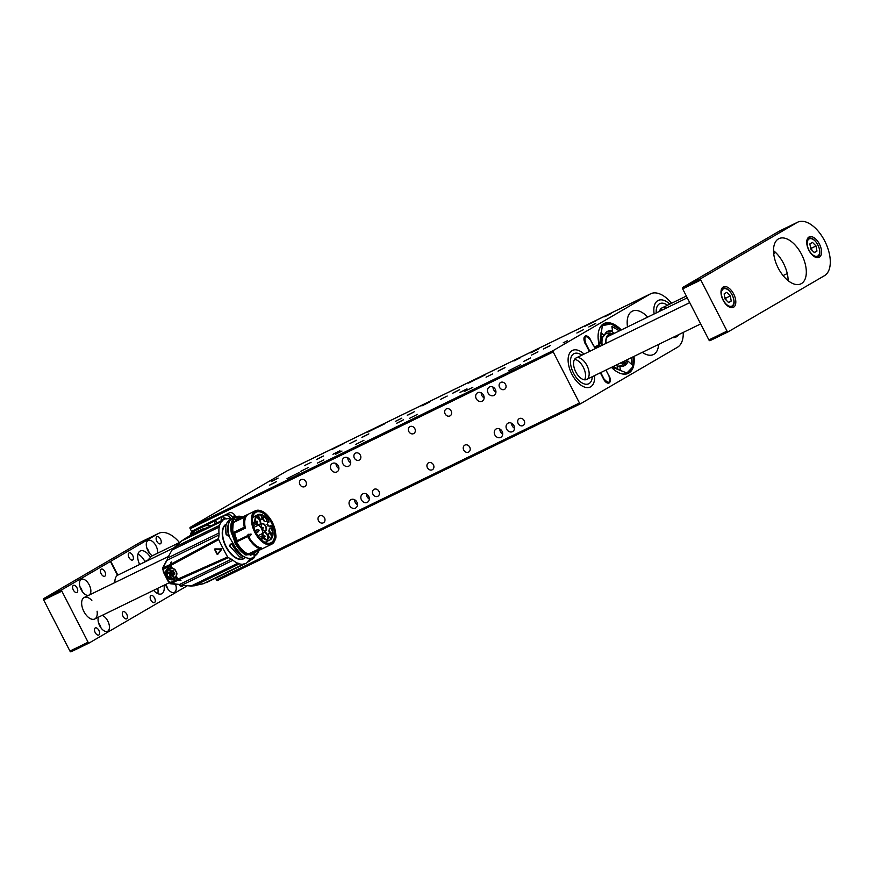 <?xml version="1.0" encoding="UTF-8"?>
<svg xmlns="http://www.w3.org/2000/svg" width="874" height="874" viewBox="0 0 874 874"><rect width="100%" height="100%" fill="white"/><g stroke="black" fill="none" stroke-linecap="round" stroke-linejoin="round"><path stroke-width="1.31" d="M508.471 370.794L520.5 364.775L508.471 370.794M287.011 478.635L299.05 472.605L287.011 478.635M331.869 449.52L343.897 443.5L331.869 449.52M584.182 326.658L596.21 320.638L584.182 326.658M317.317 463.133L323.828 459.866L317.317 463.133M335.474 454.294L341.974 451.028L335.474 454.294M563.271 342.772L567.313 340.74L563.271 342.772M395.31 421.41L401.822 418.143L395.31 421.41M349.939 443.511L356.439 440.245L349.939 443.511M377.765 427.277L384.276 424.021L377.765 427.277M304.556 465.602L311.068 462.335L304.556 465.602M440.693 399.309L447.204 396.042L440.693 399.309M468.53 383.085L475.041 379.819L468.53 383.085M513.912 360.984L520.423 357.728L513.912 360.984M486.075 377.207L492.586 373.952L486.075 377.207M531.458 355.117L537.958 351.851L531.458 355.117M576.84 333.016L583.34 329.749L576.84 333.016M604.666 316.792L611.177 313.526L604.666 316.792M407.732 415.041L414.243 411.774L407.732 415.041M362.349 437.142L368.861 433.875L362.349 437.142M316.967 459.232L323.478 455.977L316.967 459.232M271.596 481.334L278.096 478.067L271.596 481.334M453.114 392.939L459.615 389.684L453.114 392.939M498.486 370.849L504.997 367.583L498.486 370.849M543.868 348.748L550.38 345.481L543.868 348.748M589.251 326.647L595.762 323.391L589.251 326.647M396.938 423.082L403.438 419.815L396.938 423.082M333.398 454.01L339.91 450.755L333.398 454.01M269.869 484.95L276.381 481.683L269.869 484.95M460.467 392.142L466.978 388.875L460.467 392.142M367.79 432.138L376.268 427.889L367.79 432.138M355.434 444.571L363.923 440.31L355.434 444.571M476.701 379.108L485.179 374.859L476.701 379.108M464.345 391.53L472.834 387.28L464.345 391.53M308.511 467.415L300.623 471.37L308.511 467.415M429.779 401.953L421.891 405.907L429.779 401.953M417.422 414.385L409.535 418.34L417.422 414.385M538.69 348.923L530.802 352.877L538.69 348.923M671.582 303.245A29.924 16.082 64 0 0 650.66 293.784L287.622 470.562A29.924 16.082 64 0 0 287.054 470.868L190.182 527.339L553.231 350.55A1.202 0.645 64 0 0 553.22 351.938L579.462 403.012A1.202 0.645 64 0 0 580.544 403.766A1.202 0.645 64 0 0 580.565 403.744L677.437 347.284A29.924 16.082 64 0 0 683.25 332.415M650.66 293.784A29.924 16.082 64 0 0 650.092 294.09L553.231 350.55M523.996 361.202L530.507 357.936L523.996 361.202M611.461 367.375A27.706 14.891 64 0 0 628.297 373.34A27.706 14.891 64 0 0 633.978 356.406M621.327 329.946A27.706 14.891 64 0 0 604.032 323.522A27.706 14.891 64 0 0 598.799 343.285A2.393 1.289 64 0 1 598.395 344.968L595.565 346.607A2.393 1.289 64 0 1 595.522 346.639L595.467 346.661M433.417 464.815A3.955 3.332 -120.2 0 0 428.424 462.859A3.955 3.332 -120.2 0 0 427.539 467.951A3.955 3.332 -120.2 0 0 432.412 469.688A3.955 3.332 -120.2 0 0 433.417 464.815M414.822 428.642A3.955 3.332 -120.2 0 0 409.84 426.687A3.955 3.332 -120.2 0 0 408.956 431.778A3.955 3.332 -120.2 0 0 413.817 433.515A3.955 3.332 -120.2 0 0 414.822 428.642M502.124 431.363A4.785 4.031 -120.2 0 0 496.082 428.992A4.785 4.031 -120.2 0 0 495.001 435.165A4.785 4.031 -120.2 0 0 500.9 437.262A4.785 4.031 -120.2 0 0 502.124 431.363M483.53 395.19A4.785 4.031 -120.2 0 0 477.488 392.819A4.785 4.031 -120.2 0 0 476.406 398.981A4.785 4.031 -120.2 0 0 482.306 401.09A4.785 4.031 -120.2 0 0 483.53 395.19M513.923 425.616A4.785 4.031 -120.2 0 0 507.881 423.245A4.785 4.031 -120.2 0 0 506.8 429.418A4.785 4.031 -120.2 0 0 512.699 431.516A4.785 4.031 -120.2 0 0 513.923 425.616M495.329 389.443A4.785 4.031 -120.2 0 0 489.287 387.073A4.785 4.031 -120.2 0 0 488.205 393.234A4.785 4.031 -120.2 0 0 494.105 395.343A4.785 4.031 -120.2 0 0 495.329 389.443M524.171 420.623A3.955 3.332 -120.2 0 0 519.189 418.668A3.955 3.332 -120.2 0 0 518.304 423.759A3.955 3.332 -120.2 0 0 523.165 425.496A3.955 3.332 -120.2 0 0 524.171 420.623M505.587 384.451A3.955 3.332 -120.2 0 0 500.594 382.495A3.955 3.332 -120.2 0 0 499.709 387.586A3.955 3.332 -120.2 0 0 504.571 389.312A3.955 3.332 -120.2 0 0 505.587 384.451M451.126 410.966A3.955 3.332 -120.2 0 0 446.144 409.01A3.955 3.332 -120.2 0 0 445.259 414.101A3.955 3.332 -120.2 0 0 450.121 415.838A3.955 3.332 -120.2 0 0 451.126 410.966M469.72 447.138A3.955 3.332 -120.2 0 0 464.739 445.183A3.955 3.332 -120.2 0 0 463.843 450.274A3.955 3.332 -120.2 0 0 468.715 452.011A3.955 3.332 -120.2 0 0 469.72 447.138M356.898 502.069A4.785 4.031 -120.2 0 0 350.856 499.709A4.785 4.031 -120.2 0 0 349.786 505.871A4.785 4.031 -120.2 0 0 355.685 507.98A4.785 4.031 -120.2 0 0 356.898 502.069M338.314 465.897A4.785 4.031 -120.2 0 0 332.273 463.526A4.785 4.031 -120.2 0 0 331.191 469.699A4.785 4.031 -120.2 0 0 337.091 471.807A4.785 4.031 -120.2 0 0 338.314 465.897M368.697 496.323A4.785 4.031 -120.2 0 0 362.655 493.963A4.785 4.031 -120.2 0 0 361.585 500.125A4.785 4.031 -120.2 0 0 367.484 502.233A4.785 4.031 -120.2 0 0 368.697 496.323M350.113 460.15A4.785 4.031 -120.2 0 0 344.072 457.779A4.785 4.031 -120.2 0 0 342.99 463.952A4.785 4.031 -120.2 0 0 348.89 466.061A4.785 4.031 -120.2 0 0 350.113 460.15M324.505 517.856A3.955 3.332 -120.2 0 0 319.513 515.9A3.955 3.332 -120.2 0 0 318.628 520.991A3.955 3.332 -120.2 0 0 323.5 522.718A3.955 3.332 -120.2 0 0 324.505 517.856M378.955 491.33A3.955 3.332 -120.2 0 0 373.974 489.385A3.955 3.332 -120.2 0 0 373.089 494.466A3.955 3.332 -120.2 0 0 377.95 496.203A3.955 3.332 -120.2 0 0 378.955 491.33M360.361 455.157A3.955 3.332 -120.2 0 0 355.379 453.202A3.955 3.332 -120.2 0 0 354.494 458.293A3.955 3.332 -120.2 0 0 359.356 460.03A3.955 3.332 -120.2 0 0 360.361 455.157M305.911 481.672A3.955 3.332 -120.2 0 0 300.929 479.728A3.955 3.332 -120.2 0 0 300.044 484.808A3.955 3.332 -120.2 0 0 304.906 486.545A3.955 3.332 -120.2 0 0 305.911 481.672M553.22 351.938L190.171 528.726L191.745 531.774M215.572 578.14L216.424 579.79L579.462 403.012M593.217 345.208L590.409 339.92M600.766 372.586L604.054 378.999C608.839 384.134 610.5 383.173 609.014 376.104L606.337 370.74M606.185 369.942A2.393 1.289 64 0 0 606.48 370.663M593.359 345.132A2.393 1.289 64 0 0 595.522 346.639M609.211 375.984A5.987 3.212 -116 0 1 609.167 382.932A5.987 3.212 -116 0 1 609.047 382.987A5.987 3.212 -116 0 1 603.65 379.229L600.34 372.794M589.393 351.49L585.056 343.056A5.987 3.212 -116 0 1 585.11 336.119A5.987 3.212 -116 0 1 585.219 336.053A5.987 3.212 -116 0 1 590.627 339.811M190.171 528.726A1.202 0.645 -116 0 1 190.182 527.339M580.522 403.777L217.528 580.533A1.202 0.645 -116 0 1 217.506 580.544A1.202 0.645 -116 0 1 216.424 579.79M572.077 350.627A20.353 10.936 64 0 0 571.716 373.864A20.353 10.936 64 0 0 590.278 387.007A20.353 10.936 64 0 0 594.56 375.602A20.353 10.936 -116 0 1 590.671 386.8A20.353 10.936 -116 0 1 590.278 387.007A20.353 10.936 -116 0 1 571.541 373.504A20.353 10.936 -116 0 1 572.459 350.419A20.353 10.936 64 0 0 572.077 350.627M584.083 354.079A20.353 10.936 64 0 0 572.459 350.419A20.353 10.936 -116 0 1 584.083 354.079M657.805 300.645A20.353 10.936 64 0 0 654.167 313.952A20.353 10.936 -116 0 1 658.198 300.438A20.353 10.936 64 0 0 657.805 300.645M672.565 337.615A20.353 10.936 64 0 0 676.017 337.036A20.353 10.936 64 0 0 678.595 334.676A20.353 10.936 -116 0 1 676.4 336.829A20.353 10.936 -116 0 1 676.017 337.036A20.353 10.936 -116 0 1 672.565 337.615M669.812 304.108A20.353 10.936 64 0 0 658.198 300.438A20.353 10.936 -116 0 1 669.812 304.108M647.7 317.098A24.122 12.957 64 0 0 632.328 311.166A24.122 12.957 64 0 0 631.869 311.417A24.122 12.957 64 0 0 627.521 326.931M642.324 352.342A24.122 12.957 64 0 0 653.446 354.538A24.122 12.957 64 0 0 658.581 344.432M347.808 457.812A4.785 4.031 -120.2 0 0 350.714 462.783M366.403 493.985A4.785 4.031 -120.2 0 0 369.309 498.967M336.009 463.559A4.785 4.031 -120.2 0 0 338.915 468.53M354.604 499.731A4.785 4.031 -120.2 0 0 357.51 504.713M493.023 387.095A4.785 4.031 -120.2 0 0 495.929 392.076M511.618 423.267A4.785 4.031 -120.2 0 0 514.524 428.249M481.224 392.841A4.785 4.031 -120.2 0 0 484.13 397.823M499.819 429.014A4.785 4.031 -120.2 0 0 502.725 433.996M589.021 383.61A16.759 9.002 -116 0 1 588.705 383.773A16.759 9.002 -116 0 1 573.278 372.652A16.759 9.002 -116 0 1 574.032 353.642A16.759 9.002 -116 0 1 581.8 355.194A16.759 9.002 -116 0 0 574.032 353.642L574.032 353.642A16.759 9.002 -116 0 0 573.278 372.652A16.759 9.002 -116 0 0 588.705 383.773A16.759 9.002 -116 0 0 589.021 383.61A16.759 9.002 -116 0 0 592.277 376.716A16.759 9.002 -116 0 1 589.021 383.61M574.579 359.378A11.974 6.435 -116 0 1 583.526 367.67A11.974 6.435 -116 0 1 584.531 379.819A11.974 6.435 64 0 0 583.526 367.67A11.974 6.435 64 0 0 574.579 359.378M586.836 379.349A11.974 6.435 -116 0 1 586.607 379.469A11.974 6.435 -116 0 1 575.584 371.526A11.974 6.435 -116 0 1 576.13 357.947A11.974 6.435 -116 0 1 587.044 365.682A11.974 6.435 -116 0 1 586.836 379.349M656.232 312.947A16.759 9.002 -116 0 1 659.772 303.671A16.759 9.002 -116 0 1 667.528 305.212A16.759 9.002 -116 0 0 659.772 303.671L659.772 303.671A16.759 9.002 -116 0 0 656.232 312.947M660.318 309.407A11.974 6.435 -116 0 1 662.306 309.986A11.974 6.435 64 0 0 660.318 309.407M659.542 311.33A11.974 6.435 -116 0 1 661.858 307.976A11.974 6.435 -116 0 1 665.944 308.216M598.537 344.859L599.564 344.575L602.35 325.707L611.035 323.872L620.846 330.175M598.821 344.269A27.345 14.694 -116 0 0 598.909 344.673L597.401 345.547M631.968 357.39L631.345 364.174L628.035 361.137A19.152 10.291 -116 0 1 624.702 365.572A19.152 10.291 -116 0 1 619.819 365.933L620.442 370.532L613.472 366.392M603.104 344.815L600.908 343.788L600.984 332.688L604.295 335.725A19.152 10.291 -116 0 1 607.933 331.137A19.152 10.291 -116 0 1 612.51 330.929L611.887 326.33L619.349 330.907M594.407 347.459L599.455 345.11L594.877 347.776L590.42 339.931C585.624 334.786 583.974 335.747 585.46 342.816L589.819 351.282M617.328 369.167L617.361 367.124L619.819 365.933M623.468 366.042A19.228 10.335 64 0 0 625.751 362.24L628.035 361.137M609.812 331.781L612.51 330.929M600.405 336.031L601.836 336.927L604.295 335.725M594.877 347.776L590.485 339.888C588.814 336.96 587.011 335.769 585.067 336.315A5.801 3.114 64 0 0 584.345 336.949M252.619 518.031A16.999 9.133 -116 0 1 255.798 512.372A16.999 9.133 -116 0 1 256.115 512.197A16.999 9.133 -116 0 1 271.617 523.176A16.999 9.133 -116 0 1 271.322 542.59A16.999 9.133 -116 0 1 271.006 542.765A16.999 9.133 -116 0 1 264.254 541.924M255.94 511.771A17.48 9.385 -116 0 1 274.37 528.431A17.48 9.385 -116 0 1 264.44 542.033A17.48 9.385 -116 0 1 252.652 517.812A17.48 9.385 -116 0 1 255.94 511.771M253.329 525.635L256.071 524.302L258.245 525.23A5.626 3.026 -116 0 1 262.506 533.522L262.069 535.97L259.239 537.346M263.828 519.888A2.753 1.475 -116 0 1 263.5 517.069A2.753 1.475 -116 0 1 266.439 518.49A2.753 1.475 -116 0 1 265.74 521.68A2.753 1.475 -116 0 1 263.828 519.888M268.952 536.538A2.753 1.475 -116 0 1 268.624 533.73A2.753 1.475 -116 0 1 271.563 535.15A2.753 1.475 -116 0 1 270.864 538.329A2.753 1.475 -116 0 1 268.952 536.538M269.738 531.392A2.753 1.475 -116 0 1 269.411 528.584A2.753 1.475 -116 0 1 272.349 529.994A2.753 1.475 -116 0 1 271.65 533.184A2.753 1.475 -116 0 1 269.738 531.392M259.327 517.823A2.753 1.475 -116 0 1 258.999 515.005A2.753 1.475 -116 0 1 261.938 516.425A2.753 1.475 -116 0 1 261.239 519.615A2.753 1.475 -116 0 1 259.327 517.823M256.224 522.27A4.075 2.185 -116 0 1 255.743 518.118A4.075 2.185 -116 0 1 260.081 520.205A4.075 2.185 -116 0 1 259.054 524.924A4.075 2.185 -116 0 1 256.224 522.27M262.058 523.69A4.075 2.185 -116 0 1 266.155 526.978A4.075 2.185 -116 0 1 264.855 531.064A4.075 2.185 -116 0 1 261.96 528.267A4.075 2.185 -116 0 1 261.545 524.258A4.075 2.185 -116 0 1 262.058 523.69M263.762 536.92A4.075 2.185 -116 0 1 263.271 532.769A4.075 2.185 -116 0 1 267.619 534.866A4.075 2.185 -116 0 1 266.581 539.575A4.075 2.185 -116 0 1 263.762 536.92M262.069 535.97A12.323 6.621 64 0 0 263.435 537.128L263.358 538.46A14.006 7.527 64 0 0 270.055 539.892A14.006 7.527 64 0 0 271.858 526.825L271.574 527A13.405 7.2 64 0 0 271.049 525.613A2.753 1.475 -116 0 1 269.902 526.727A2.753 1.475 -116 0 1 267.936 524.837A2.753 1.475 -116 0 1 267.663 522.128A2.753 1.475 -116 0 1 269.105 521.822A13.405 7.2 64 0 0 268.285 520.609L268.58 520.445A14.006 7.527 64 0 0 257.983 514.622L258.584 515.802A12.684 6.817 64 0 0 258.365 515.9A12.684 6.817 64 0 0 257.12 516.884L256.508 515.693A14.006 7.527 64 0 0 254.804 521.8L255.896 522.455A12.323 6.621 64 0 0 256.071 524.302M255.896 522.455L252.936 523.897M260.343 538.624L263.435 537.128M237.892 519.298A18.605 9.996 64 0 0 237.63 519.418A18.605 9.996 64 0 0 236.69 520.008L247.768 514.611A18.605 9.996 64 0 0 245.354 528.104L233.948 533.599A18.747 10.073 64 0 0 236.625 540.973L247.998 535.412A18.605 9.996 64 0 0 261.566 547.987L259.469 548.719A20.113 10.805 -116 0 1 247.659 536.527L247.998 535.412M248.183 534.265L251.319 534.527L249.134 536.592A18.485 9.931 -116 0 1 248.107 534.571L251.319 534.517L249.014 536.658A18.605 9.996 -116 0 1 247.976 534.637L251.057 534.047L249.494 536.658M265.543 521.625A2.513 1.355 64 0 0 265.893 521.549A2.513 1.355 64 0 0 266.362 519.746A2.513 1.355 64 0 0 265.062 517.43A2.513 1.355 64 0 0 263.697 517.026A2.513 1.355 64 0 0 263.424 517.255M270.667 538.286A2.513 1.355 64 0 0 271.016 538.209A2.513 1.355 64 0 0 271.355 537.881A2.513 1.355 64 0 0 270.929 534.986A2.513 1.355 64 0 0 268.821 533.686A2.513 1.355 64 0 0 268.537 533.916M271.464 533.129A2.513 1.355 64 0 0 271.814 533.053A2.513 1.355 64 0 0 272.327 531.556A2.513 1.355 64 0 0 271.257 529.207A2.513 1.355 64 0 0 269.607 528.541A2.513 1.355 64 0 0 269.334 528.759M261.053 519.56A2.513 1.355 64 0 0 261.392 519.484A2.513 1.355 64 0 0 261.643 516.927A2.513 1.355 64 0 0 259.534 514.884A2.513 1.355 64 0 0 259.196 514.961A2.513 1.355 64 0 0 259.152 514.994A2.513 1.355 64 0 0 258.923 515.19M258.857 524.881A3.835 2.054 64 0 0 259.48 524.761A3.835 2.054 64 0 0 259.589 520.281A3.835 2.054 64 0 0 256.126 517.878A3.835 2.054 64 0 0 255.656 518.293M264.669 531.021A3.835 2.054 64 0 0 265.281 530.9A3.835 2.054 64 0 0 265.39 526.421A3.835 2.054 64 0 0 261.927 524.018A3.835 2.054 64 0 0 261.861 524.05A3.835 2.054 64 0 0 261.457 524.433M266.395 539.531A3.835 2.054 64 0 0 267.007 539.422A3.835 2.054 64 0 0 267.51 535.86A3.835 2.054 64 0 0 264.625 532.485A3.835 2.054 64 0 0 263.664 532.528A3.835 2.054 64 0 0 263.183 532.954M252.772 517.168L257.983 514.622M263.358 538.46L261.206 539.509M269.105 521.822L268.831 522.204A2.513 1.355 64 0 0 267.848 522.084A2.513 1.355 64 0 0 267.575 522.313M269.705 526.683A2.513 1.355 64 0 0 270.055 526.607A2.513 1.355 64 0 0 270.579 525.602L271.049 525.613M252.75 522.794L254.804 521.8M256.508 515.693L252.695 517.539M247.768 514.611L244.502 517.124L233.434 522.51L236.69 520.008M233.434 522.51L233.369 522.608A20.113 10.805 64 0 0 233.205 532.605L232.517 532.648L233.467 519.888L242.644 516.982M275.583 537.368A18.605 9.996 -116 0 1 272.054 544.021A18.605 9.996 -116 0 1 271.705 544.207L254.29 552.685A18.605 9.996 64 0 1 250.871 553.187L248.249 554.389A19.152 10.291 64 0 0 252.75 554.05A19.152 10.291 64 0 0 253.034 553.898L254.017 552.969A2.393 2.021 60.7 0 1 254.214 552.772A18.649 10.018 64 0 0 254.585 552.543M247.998 535.675L237.302 540.624A18.605 9.996 64 0 1 234.658 533.315L245.354 528.104M245.157 527.852L244.283 527.208A20.113 10.805 -116 0 1 244.436 517.211L244.502 517.124M267.477 522.86L268.831 522.204M270.579 525.602L269.094 526.334M242.699 516.949A21.544 11.581 64 0 0 236.155 516.862A21.544 11.581 64 0 0 232.178 532.692L233.292 532.845M258.933 550.423L255.416 555.132L254.214 552.772M254.017 552.969A18.747 10.073 64 0 1 250.04 553.592L249.09 554.018A19.009 10.215 64 0 0 253.591 553.471L253.034 553.898M249.341 558.355L248.15 558.246M255.339 555.438L254.323 555.667L253.274 554.05L251.537 554.892M235.609 542.098L237.313 540.886M247.637 535.981L236.581 541.924A20.113 10.805 64 0 0 248.15 554.007L259.6 548.73M234.472 533.064L233.249 533.817A19.009 10.215 64 0 0 235.958 541.334L236.69 541.203M232.429 533.533A19.392 10.422 64 0 0 232.44 533.61L231.654 533.304L232.178 532.692L231.457 533.053A21.544 11.581 64 0 1 235.434 517.211A21.544 11.581 64 0 1 235.794 517.047M230.135 545.015L231.971 543.289M229.13 535.762L227.502 535.358M241.617 557.328L243.027 556.596A21.544 11.581 -116 0 1 231.883 544.163L229.392 545.649L239.618 556.902L241.595 557.339L244.217 556.323L241.617 557.328L239.563 556.793L241.126 557.306M247.233 554.826L248.347 554.203M233.828 533.315L231.981 534.364M233.118 533.533L232.539 534.101A19.152 10.291 -116 0 0 235.281 541.683L234.767 541.935M230.201 544.983L230.343 544.087M232.156 543.661L229.392 545.649L239.738 556.891M232.287 543.912L242.043 555.613M231.872 533.894L232.571 533.817M249.877 558.355A24.538 13.186 -116 0 1 248.784 560.605A3.835 2.054 64 0 0 248.664 560.649A3.835 2.054 64 0 0 247.91 561.753A24.538 13.186 -116 0 1 245.627 563.511A24.538 13.186 -116 0 1 244.818 563.839A3.835 2.054 64 0 0 243.846 563.894A3.835 2.054 64 0 0 243.496 564.167A24.538 13.186 -116 0 1 239.389 563.828A3.835 2.054 64 0 0 237.815 563.26A24.538 13.186 -116 0 1 232.976 560.278A3.835 2.054 64 0 0 231.402 559.207A23.937 12.859 64 0 0 228.333 557.678L227.622 556.978A167.928 90.23 -116 0 1 218.686 539.586L218.511 538.581A23.937 12.859 64 0 0 218.959 534.997A3.835 2.054 64 0 0 218.97 533.009A24.538 13.186 -116 0 1 219.21 527.055A3.835 2.054 64 0 0 219.614 525.34A24.538 13.186 -116 0 1 221.559 521.483A3.835 2.054 64 0 0 221.821 521.385A3.835 2.054 64 0 0 222.52 520.467A24.538 13.186 -116 0 1 224.137 519.385A24.538 13.186 -116 0 1 225.82 518.817L225.874 518.817A3.835 2.054 64 0 0 226.978 518.817A3.835 2.054 64 0 0 227.229 518.653A24.538 13.186 -116 0 1 230.823 519.211M225.754 526.989L226.18 534.527M228.07 535.937L226.235 534.484C224.946 527.787 225.798 523.155 228.802 520.576L229.392 520.183A21.544 11.581 -116 0 1 229.807 519.954L229.327 520.478M228.595 536.013L226.202 534.637M227.218 535.467L228.912 534.899M229.523 545.31L232.08 543.508M224.137 519.385L184.064 539.192L222.52 520.467M221.559 521.483L181.257 541.104L189.887 536.068M174.494 547.31L181.224 541.126L174.494 547.31L219.614 525.34M172.364 549.866L219.21 527.055M171.654 550.598L167.666 557.983L218.97 533.009M167.666 557.983L167.021 560.289L218.959 534.997M167.021 560.289L162.925 567.838L163.023 568.559L164.651 567.761M162.597 569.083L162.925 567.838L162.597 569.083L162.925 567.838L170.135 564.571A23.937 12.859 64 0 0 170.998 562.201L171.544 561.938A23.937 12.859 -116 0 1 170.692 564.276L218.511 538.581M170.692 564.276L170.812 565.434L218.686 539.586M221.668 549.396L217.659 554.455L214.786 549.069L221.417 549.309L217.145 554.334A168.551 90.557 -116 0 1 214.578 549.418L221.362 548.806L221.668 549.396L217.451 554.455M170.812 565.434A172.112 92.48 64 0 0 172.156 568.176C175.805 569.815 177.214 572.557 176.384 576.392A172.112 92.48 64 0 0 177.826 579.069L227.622 556.978M177.826 579.069L178.678 579.812L228.333 557.678M231.402 559.207L179.454 584.498L169.84 583.187L171.075 583.69L169.982 583.013L171.075 583.69L178.099 580.074A23.937 12.859 -116 0 1 180.437 580.565L180.984 580.303A23.937 12.859 64 0 0 178.678 579.812M232.976 560.278L181.683 585.252L179.454 584.498M181.683 585.252L191.035 586.039L237.815 563.26M239.389 563.828L194.268 585.799L191.035 586.039M194.181 585.613L203.194 583.788L243.496 564.167M244.818 563.839L205.204 582.805M202.997 583.603L194.225 585.842M207.007 582.292L245.627 563.511M228.147 527.077L228.704 534.506L227.022 535.205M166.781 560.376L165.557 562.397M176.767 576.097L174.145 578.992L166.912 576.119L168.332 568.537L171.817 567.794L170.364 564.965A23.937 12.859 64 0 0 171.14 562.485M170.135 564.571L170.255 565.729A172.167 92.502 64 0 0 171.348 567.958L171.391 567.991M176.067 577.102L176.078 577.157A172.167 92.502 64 0 0 177.247 579.331L174.975 580.38L174.155 579.276C168.037 582.718 162.04 570.558 168.616 568.122L168.048 566.898A1.202 0.645 -116 0 1 167.917 565.729L168.114 566.865L170.255 565.729M165.536 566.887L163.831 568.952L168.114 566.865L168.682 568.1L171.348 567.958M163.831 568.952L163.241 571.793L168.048 581.155L170.758 582.423L173.445 582.27M214.818 548.927L221.33 548.948L217.506 554.411M171.817 567.794L172.604 567.991M177.247 579.331L178.099 580.074M180.295 580.292A23.937 12.859 64 0 0 178.788 579.823M178.471 579.757A23.937 12.859 64 0 0 177.914 579.648L176.461 576.818M174.308 579.2L175.827 581.112A1.202 0.645 -116 0 1 174.975 580.38L170.758 582.423M179.214 584.575L180.066 584.782L179.214 584.575M163.241 570.46L169.163 581.975M214.578 549.418L221.297 549.069M174.374 579.156L176.078 577.157M169.414 582.073L169.84 583.187M172.309 549.91L181.628 540.919M214.6 549.407L217.178 554.324L214.742 549.189M206.035 528.202L203.555 529.415M194.968 533.588L203.423 528.661L205.521 528.267M203.423 528.661L198.081 530.999M181.279 541.061L183.114 539.99M170.506 576.348L168.649 572.732L169.862 572.142L170.517 570.34L171.73 571.214L172.943 570.624L174.8 573.442L173.587 574.83L173.587 576.305L170.168 575.846L170.168 574.371L168.835 572.896L170.059 572.295L170.474 570.46L171.686 571.356L173.467 571.017L173.445 572.514L174.8 573.967L173.555 574.568L173.358 576.403L171.927 575.507L170.496 576.075L172.254 573.901L169.851 575.879M169.414 572.612L171.588 572.623L169.523 572.492M208.755 526.88L193.831 533.446M211.082 525.744A26.744 22.538 -120.2 0 0 205.27 525.809L193.165 531.479L200.933 526.946A2.393 2.021 59.8 0 1 201.042 526.891L193.198 531.458L191.362 534.888M214.425 524.116L215.365 520.489L216.905 522.914M218.194 576.862A26.744 22.538 -120.2 0 0 218.544 576.818L232.506 569.903M196.322 529.185L201.042 526.891M205.27 525.809L214.938 520.74M215.365 520.489L222.957 516.217M235.39 516.468L234.877 515.463A4.785 4.031 -120.2 0 0 229.064 512.983L197.12 528.541A4.785 4.031 -120.2 0 0 196.89 528.65A4.785 4.031 -120.2 0 0 196.672 528.792M218.544 576.818L216.828 577.419M252.684 558.945A4.785 4.031 -120.2 0 0 252.903 558.825A4.785 4.031 -120.2 0 0 254.531 556.716M227.185 514.305A4.785 4.031 59.8 0 1 231.479 516.141M221.373 516.993L221.734 517.681M251.821 558.071A4.785 4.031 59.8 0 1 250.685 560.037M600.514 336.14A20.779 11.165 64 0 0 600.362 336.709M615.646 368.107A20.779 11.165 64 0 0 617.241 368.697M626.745 361.76A20.779 11.165 64 0 0 626.844 361.038A20.779 11.165 64 0 0 626.953 359.826M614.411 333.311A20.779 11.165 64 0 0 612.827 332.24A20.779 11.165 64 0 0 611.385 331.475M601.935 337.834L601.989 337.113L601.935 337.834M615.504 365.408A17.633 9.472 64 0 0 619.469 366.097M620.07 365.998A17.633 9.472 64 0 0 623.424 363.54L625.15 360.853A15.885 8.532 64 0 0 625.281 360.645M613.155 333.923A15.885 8.532 64 0 0 611.931 333.693L608.741 333.398A17.633 9.472 64 0 0 604.906 334.403M601.061 344.083L602.022 343.853A17.633 9.472 64 0 0 602.044 344.083A17.633 9.472 64 0 0 602.077 344.476M600.722 342.739L601.967 343.078A17.633 9.472 64 0 0 602.022 343.853L601.869 344.127M600.689 342.521L601.574 342.772L600.569 341.625M600.547 341.472L601.552 341.603L600.438 340.489M600.438 340.445L601.957 341.8A17.633 9.472 64 0 0 601.946 341.865A17.633 9.472 64 0 0 601.967 343.012A17.633 9.472 64 0 0 601.967 343.078L601.967 343.067M601.214 340.412L600.471 339.134L602.066 340.172A17.633 9.472 64 0 0 602.011 340.674L601.214 340.412L602.011 340.674A17.633 9.472 64 0 0 601.957 341.8M600.471 339.134L601.203 339.243M600.744 337.746L602.241 339.123A17.633 9.472 64 0 0 602.066 340.172M600.744 337.91L602.273 338.948A17.633 9.472 64 0 0 602.241 339.123M602.383 336.665L602.831 337.189A17.633 9.472 64 0 0 602.273 338.948M602.514 336.599L602.885 337.047A17.633 9.472 64 0 0 602.831 337.189M603.071 336.326L603.126 336.556A17.633 9.472 64 0 0 602.885 337.047M600.7 341.778L601.924 341.865M600.831 341.712L601.967 343.012M601.388 344.247L602.044 344.083M609.331 335.78A16.038 8.62 64 0 0 608.501 335.583M610.598 335.168A16.038 8.62 64 0 0 609.801 334.971M611.352 334.797A14.956 8.041 64 0 0 610.992 334.797A14.956 8.041 64 0 0 608.785 335.398A14.956 8.041 64 0 0 606.01 340.248M612.914 334.032A15.677 8.423 64 0 0 609.003 334.491A15.677 8.423 64 0 0 606.043 339.91A15.677 8.423 64 0 0 606.021 343.395M620.464 362.983A15.677 8.423 64 0 0 624.976 360.798M611.931 333.693A15.885 8.532 64 0 0 608.905 334.316A15.885 8.532 64 0 0 605.901 343.449M620.158 363.136A15.885 8.532 64 0 0 625.15 360.853M612.827 332.24L611.876 331.672A21.981 11.81 64 0 0 611.472 331.432M601.094 344.116L601.847 343.941M600.711 342.674L601.574 342.772M600.558 341.581L601.716 341.832M601.913 340.554L601.039 340.499M600.285 339.221L601.17 339.254M601.148 339.429L600.438 339.341L601.148 339.429M601.061 340.336L601.771 340.434L601.061 340.336M601.334 339.341L600.613 339.254L601.957 340.347L600.471 339.32M601.094 340.314L601.957 340.347M224.476 518.894A2.873 2.425 -120.2 0 0 223.853 519.527M223.7 519.604A2.873 2.425 59.8 0 1 226.574 518.927M222.411 520.227L224.039 517.932L227.797 518.653M221.155 520.838A5.987 5.047 59.8 0 1 223.405 515.911A5.987 5.047 59.8 0 1 223.689 515.769A5.987 5.047 59.8 0 1 230.965 518.872A5.987 5.047 59.8 0 1 231.02 518.981M223.405 515.911L225.164 514.895A5.987 5.047 59.8 0 1 232.582 517.616M250.062 558.355A5.987 5.047 59.8 0 1 247.812 562.004A5.987 5.047 59.8 0 1 247.539 562.146M247.812 562.004L249.56 560.977A5.987 5.047 -120.2 0 0 251.668 558.115M190.63 535.314A5.987 5.047 59.8 0 1 192.914 530.758A5.987 5.047 59.8 0 1 195.394 530.179M192.914 530.758L194.673 529.742A5.987 5.047 59.8 0 1 197.142 529.152M275.791 482.066L269.443 485.245L275.791 482.066M275.026 482.339L270.7 484.655L275.026 482.339M277.506 478.449L271.159 481.629L277.506 478.449M276.752 478.723L272.426 481.039L276.752 478.723M339.32 451.137L332.972 454.305L339.32 451.137M338.555 451.399L334.239 453.715L338.555 451.399M322.888 456.359L316.541 459.527L322.888 456.359M322.124 456.621L317.808 458.937L322.124 456.621M368.271 434.258L361.923 437.437L368.271 434.258M367.506 434.52L363.18 436.836L367.506 434.52M413.653 412.157L407.295 415.336L413.653 412.157M412.889 412.419L408.562 414.746L412.889 412.419M466.388 389.258L460.041 392.437L466.388 389.258M465.623 389.52L461.297 391.836L465.623 389.52M529.917 358.318L523.57 361.497L529.917 358.318M529.152 358.58L524.837 360.907L529.152 358.58M402.848 420.197L396.501 423.366L402.848 420.197M402.095 420.46L397.768 422.776L402.095 420.46M459.025 390.066L452.677 393.234L459.025 390.066M458.271 390.328L453.945 392.644L458.271 390.328M504.407 367.965L498.06 371.144L504.407 367.965M503.642 368.227L499.327 370.543L503.642 368.227M549.79 345.864L543.442 349.043L549.79 345.864M549.025 346.126L544.71 348.453L549.025 346.126M595.172 323.773L588.825 326.942L595.172 323.773M594.407 324.036L590.081 326.352L594.407 324.036M89.159 642.991L71.045 651.807A1.202 0.645 -116 0 1 71.023 651.818A1.202 0.645 -116 0 1 69.942 651.064L88.099 642.226A1.202 0.645 64 0 0 89.181 642.98L185.517 586.825A29.924 16.082 64 0 0 186.774 585.93M179.421 542.492A29.924 16.082 64 0 0 158.74 533.326A29.924 16.082 64 0 0 158.172 533.621L61.857 589.764A1.202 0.645 64 0 0 61.857 591.152L43.7 599.99L69.942 651.064M43.7 599.99A1.202 0.645 -116 0 1 43.711 598.603L61.857 589.764M158.74 533.326L140.594 542.164A29.924 16.082 64 0 0 140.026 542.459L43.711 598.603M61.857 591.152L88.099 642.226M89.159 595.008A8.74 4.698 64 0 0 89.312 585.034A8.74 4.698 64 0 0 81.337 579.386A8.74 4.698 64 0 0 80.943 589.305A8.74 4.698 64 0 0 88.995 595.096A8.74 4.698 64 0 0 89.159 595.008M98.511 617.153A8.74 4.698 64 0 0 100.455 627.117A8.74 4.698 64 0 0 107.578 631.279A8.74 4.698 64 0 0 107.742 631.192A8.74 4.698 64 0 0 108.638 622.944A8.74 4.698 64 0 0 102.061 615.427M157.593 553.198A8.74 4.698 64 0 0 154.698 543.781A8.74 4.698 64 0 0 148.143 540.449A8.74 4.698 64 0 0 146.723 547.67A8.74 4.698 64 0 0 152.36 555.744M165.525 584.52A8.74 4.698 64 0 0 174.385 592.332A8.74 4.698 64 0 0 174.549 592.244A8.74 4.698 64 0 0 175.587 584.411M76.978 592.43A3.955 2.119 64 0 0 77.043 587.918A3.955 2.119 64 0 0 73.449 585.372A3.955 2.119 64 0 0 73.263 589.852A3.955 2.119 64 0 0 76.901 592.474A3.955 2.119 64 0 0 76.978 592.43M98.849 634.994A3.955 2.119 64 0 0 98.915 630.482A3.955 2.119 64 0 0 95.321 627.925A3.955 2.119 64 0 0 95.135 632.405A3.955 2.119 64 0 0 98.773 635.027A3.955 2.119 64 0 0 98.849 634.994M104.814 576.206A3.955 2.119 64 0 0 104.88 571.694A3.955 2.119 64 0 0 101.275 569.149A3.955 2.119 64 0 0 101.1 573.628A3.955 2.119 64 0 0 104.738 576.25A3.955 2.119 64 0 0 104.814 576.206M126.686 618.759A3.955 2.119 64 0 0 126.752 614.258A3.955 2.119 64 0 0 123.147 611.702A3.955 2.119 64 0 0 122.972 616.181A3.955 2.119 64 0 0 126.61 618.803A3.955 2.119 64 0 0 126.686 618.759M132.651 559.983A3.955 2.119 64 0 0 132.717 555.471A3.955 2.119 64 0 0 129.112 552.914A3.955 2.119 64 0 0 128.937 557.394A3.955 2.119 64 0 0 132.575 560.016A3.955 2.119 64 0 0 132.651 559.983M154.523 602.536A3.955 2.119 64 0 0 154.589 598.024A3.955 2.119 64 0 0 150.983 595.478A3.955 2.119 64 0 0 150.809 599.957A3.955 2.119 64 0 0 154.447 602.579A3.955 2.119 64 0 0 154.523 602.536M160.488 543.759A3.955 2.119 64 0 0 160.554 539.247A3.955 2.119 64 0 0 156.949 536.691A3.955 2.119 64 0 0 156.774 541.17A3.955 2.119 64 0 0 160.412 543.792A3.955 2.119 64 0 0 160.488 543.759M179.192 584.673A3.955 2.119 64 0 0 182.284 586.356A3.955 2.119 64 0 0 182.36 586.312A3.955 2.119 64 0 0 182.961 585.547M150.273 557.099A11.974 6.435 64 0 0 140.255 550.991A11.974 6.435 64 0 0 139.676 564.484M153.584 590.332A11.974 6.435 64 0 0 161.679 593.796A11.974 6.435 64 0 0 163.941 585.296M110.736 561.272L117.848 575.114L117.214 575.431M110.408 561.469L117.52 575.3A14.366 7.713 64 0 0 114.898 582.543M174.276 547.637L117.957 575.059A14.366 7.713 64 0 0 117.848 575.114M89.181 642.98A1.202 0.645 64 0 0 89.203 642.969L71.023 651.818M91.836 600.438A11.974 6.435 64 0 0 84.21 597.488A11.974 6.435 64 0 0 83.664 611.068A11.974 6.435 64 0 0 94.687 619.011A11.974 6.435 64 0 0 94.916 618.89A11.974 6.435 64 0 0 97.08 611.199M144.986 561.698L144.898 561.512A11.974 6.435 64 0 0 137.983 554.16M157.779 593.632A11.974 6.435 64 0 0 157.768 588.3M167.808 588.967A8.74 4.698 64 0 0 165.71 584.433M149.214 552.794A8.74 4.698 64 0 0 146.734 547.703M101.002 627.903A8.74 4.698 64 0 0 98.522 622.823M82.407 591.731A8.74 4.698 64 0 0 79.927 586.651M140.78 563.938L147.739 560.31M179.236 542.656L151.737 556.05L147.171 560.835M824.466 275.681L728.151 331.825A1.202 0.645 64 0 0 728.151 331.825A1.202 0.645 64 0 1 727.048 331.093L700.806 280.019L682.649 288.857A1.202 0.645 -116 0 1 682.66 287.47L778.974 231.326A29.924 16.082 -116 0 1 779.542 231.02L797.7 222.182A29.924 16.082 -116 0 1 824.98 241.508A29.924 16.082 -116 0 1 824.466 275.681M728.108 331.847L710.005 340.663A1.202 0.645 -116 0 1 709.983 340.674A1.202 0.645 -116 0 1 708.901 339.931L682.649 288.857M682.66 287.47L700.817 278.631L797.121 222.488A29.924 16.082 -116 0 1 797.7 222.182M788.151 280.685A25.138 13.503 64 0 0 773.534 250.663M801.403 283.602A25.138 13.503 64 0 0 801.84 254.891A25.138 13.503 64 0 0 778.909 238.657A25.138 13.503 64 0 0 777.773 267.171A25.138 13.503 64 0 0 800.923 283.853A25.138 13.503 64 0 0 801.403 283.602M733.592 307.222A11.373 6.107 64 0 0 733.789 294.232A11.373 6.107 64 0 0 723.421 286.891A11.373 6.107 64 0 0 722.907 299.793A11.373 6.107 64 0 0 733.384 307.342A11.373 6.107 64 0 0 733.592 307.222M819.331 257.251A11.373 6.107 64 0 0 819.528 244.261A11.373 6.107 64 0 0 809.16 236.92A11.373 6.107 64 0 0 808.647 249.811A11.373 6.107 64 0 0 819.113 257.36A11.373 6.107 64 0 0 819.331 257.251M700.817 278.631A1.202 0.645 64 0 0 700.806 280.019M816.032 245.965L816.961 251.078L814.328 252.608L810.788 249.024L809.859 243.912L812.492 242.382L816.032 245.965L811.498 248.172L811.848 250.095M814.164 252.433L816.961 251.078M811.498 248.172L810.438 247.102M811.804 250.051A4.883 2.622 64 0 0 810.471 247.266M730.303 295.936L731.221 301.049L728.599 302.579L725.049 298.995L724.131 293.893L726.753 292.364L730.303 295.936L725.759 298.143L726.108 300.066M728.424 302.415L731.221 301.049M725.759 298.143L724.71 297.084M726.065 300.022A4.883 2.622 64 0 0 724.732 297.247M650.092 294.09L287.054 470.868M598.985 330.055A27.345 14.694 -116 0 1 603.967 323.948A27.345 14.694 -116 0 1 615.416 325.805M633.508 362.972A27.345 14.694 -116 0 1 627.914 373.132A27.345 14.694 -116 0 1 620.037 373.285M633.497 356.647L632.503 367.178L626.909 373.001L611.942 367.135M605.977 370.041L609.069 376.06L605.911 370.073M610.227 332.044A19.228 10.335 64 0 0 606.807 331.825M607.681 383.107A5.801 3.114 64 0 0 608.741 382.932A5.801 3.114 64 0 0 609.943 380.605M585.46 342.816L584.881 343.121M587.645 336.807A5.801 3.114 64 0 0 585.067 336.315L584.619 336.523M272.196 543.409A18.125 9.734 -116 0 1 252.488 523.504A18.125 9.734 -116 0 1 267.083 514.994A18.125 9.734 -116 0 1 272.196 543.409M258.245 525.23L253.842 527.372M258.005 535.707L262.506 533.522M237.63 519.418L255.416 510.755C261.435 509.029 267.16 513.016 272.601 522.707L275.408 530.857C275.299 535.675 278.129 537.302 272.076 543.999L271.705 544.207A18.605 9.996 -116 0 1 254.738 532.19A18.605 9.996 -116 0 1 255.066 510.951A18.605 9.996 -116 0 1 255.416 510.755A18.605 9.996 -116 0 1 263.194 511.924M247.976 534.637L249.014 536.658M233.369 522.608L244.436 517.211M233.424 533.216L244.676 527.732M244.283 527.208L233.205 532.605M250.838 553.198L250.051 553.548M248.194 554.389L249.101 553.974M241.53 557.317L243.42 556.487M236.384 541.454L235.63 542.055M236.581 541.924L247.659 536.527M248.325 554.138L259.469 548.719M256.235 532.867L258.038 531.982A1.202 0.645 -116 0 1 256.956 531.228A1.202 0.645 -116 0 1 256.989 529.83L259.01 530.037M259.043 550.369L255.35 555.427A21.544 11.581 64 0 0 258.988 550.402M226.257 524.367A19.152 10.291 64 0 0 226.005 546.261A19.152 10.291 64 0 0 243.442 558.573L245.583 557.536M248.15 554.007L245.911 554.99C241.661 552.532 237.979 548.435 234.888 542.688L236.515 541.716M247.998 554.378L246.107 555.088A21.544 11.581 64 0 1 234.964 542.667L235.63 541.825M234.866 542.71C237.968 548.501 241.672 552.641 245.976 555.099L246.053 555.11M247.987 554.422A19.392 10.422 64 0 0 248.008 554.433L247.2 554.815M247.003 554.444C242.743 552.007 239.072 547.911 235.98 542.153L235.685 542.306A21.544 11.581 -116 0 0 246.829 554.739L247.003 554.444M230.944 524.99L231.424 533.173M226.388 524.018A19.392 10.422 64 0 0 226.213 547.375A19.392 10.422 64 0 0 244.731 557.951M229.043 535.445L228.048 535.707M230.233 544.961L229.359 545.671L239.563 556.793M228.19 535.784L226.148 534.593C224.793 527.448 225.842 522.663 229.294 520.227L229.239 520.522M228.835 534.538L228.365 534.549A21.544 11.581 -116 0 1 229.359 521.614M172.047 582.488L170.55 583.22M163.318 570.219L163.023 568.559M163.23 570.536A167.568 141.217 59.8 0 1 162.935 569.924A7.178 6.052 59.8 0 1 162.619 569.171M169.818 583.144A7.178 6.052 59.8 0 1 169.381 582.455A167.568 141.217 59.8 0 1 169.097 581.953M175.794 577.561A5.747 5.091 59.1 0 1 174.866 578.304A5.747 5.091 59.1 0 1 167.546 575.988A5.747 5.091 59.1 0 1 168.966 568.439A5.747 5.091 59.1 0 1 170.146 567.947M175.914 571.421C180.263 576.25 168.9 581.844 167.535 575.551C163.187 570.722 174.549 565.128 175.914 571.421M173.587 576.305L173.467 574.797M174.8 574.24L174.8 573.442M173.598 571.093L172.943 570.624M173.467 571.061L173.445 572.514L174.756 573.573M170.517 570.34L169.862 570.667M168.649 572.732L170.834 571.705L170.845 570.744M168.649 573.53L169.512 572.885L170.725 573.759L170.059 574.163L170.834 573.978L171.162 575.682L172.364 575.081L171.708 575.485L173.445 575.726M170.091 572.273L171.654 572.601L170.725 573.759L172.309 573.868L172.364 575.081L174.866 573.857M171.708 571.345L173.139 570.777M174.221 574.24L174.297 573.246M173.445 571.552L172.801 570.951M172.517 571.083L170.059 572.295M172.254 573.836A1.322 1.169 -120.9 0 0 171.643 572.667M173.511 574.01A1.322 1.169 -120.9 0 0 172.309 573.868M174.024 573.049A1.322 1.169 -120.9 0 0 173.565 573.989M172.309 571.541A1.322 1.169 -120.9 0 0 173.445 571.705M171.654 572.601A1.322 1.169 -120.9 0 0 172.254 571.563M194.924 530.857A26.744 22.538 -120.2 0 0 191.81 534.626M226.705 514.349L229.064 512.983M234.877 515.463L232.211 517.026M224.039 517.932A9.57 5.146 -116 0 1 223.689 515.769M158.172 533.621L140.026 542.459M144.898 561.512L147.63 560.179M708.901 339.931L727.048 331.093M778.974 231.326L797.121 222.488M817.78 256.006A9.57 5.146 64 0 0 815.081 240.995A9.57 5.146 64 0 0 807.368 245.485A9.57 5.146 64 0 0 817.78 256.006M816.141 257.48L817.627 256.748A10.171 5.463 -116 0 1 817.409 256.858A10.171 5.463 -116 0 1 815.081 257.054M806.91 240.284A10.171 5.463 -116 0 1 808.505 238.569A10.171 5.463 -116 0 1 812.896 239.29M732.051 305.976A9.57 5.146 64 0 0 729.342 290.966A9.57 5.146 64 0 0 721.629 295.467A9.57 5.146 64 0 0 732.051 305.976M731.866 306.73A10.171 5.463 -116 0 1 731.68 306.84A10.171 5.463 -116 0 1 729.342 307.036M721.181 290.255A10.171 5.463 -116 0 1 722.765 288.54A10.171 5.463 -116 0 1 727.157 289.261M580.544 403.766L217.506 580.544M620.933 330.132L612.04 323.992L603.967 323.948L602.131 324.8M633.595 356.592L632.787 366.982L627.914 373.132L626.112 374.05M608.271 383.173L608.741 382.932C610.445 381.632 610.555 379.338 609.069 376.06M623.446 366.053L625.598 362.404M610.03 332.065L606.785 331.836M237.695 516.337L233.467 517.102L229.578 521.144C227.611 525.482 227.622 530.9 229.589 537.379L238.285 552.379C246.916 560.518 252.291 558.322 253.176 557.568L256.377 554.717M252.073 554.629L247.069 554.772M234.986 542.361L231.763 533.369M265.041 542.339L270.055 539.892M258.365 515.9L256.967 516.578M232.517 533.468L231.37 533.14C229.851 525.023 231.206 519.713 235.434 517.211L242.764 516.927M255.153 530.726L256.989 529.83M250.39 555.198L253.121 553.854M258.038 531.982L259.119 530.267M257.601 521.559L256.519 523.275M257.491 521.33L255.47 521.123M263.402 527.699L262.32 529.415M263.293 527.47L261.271 527.262M262.998 535.784L265.019 535.991M264.046 537.936L265.128 536.21M266.865 524.564L267.947 524.695M267.499 525.853L268.056 524.924M230.507 519.615L229.807 519.954M184.043 539.203L186.927 537.543M163.646 571.672L162.564 568.187L166.792 560.201M168.922 581.876L170.648 583.777L179.531 584.717M184.807 585.678L194.214 585.842M206.384 582.565L205.193 582.816M262.703 519.506L263.795 519.637M263.336 520.795L263.904 519.866M267.826 536.166L268.908 536.297M268.46 537.455L269.028 536.527M268.624 531.01L269.705 531.141M269.247 532.31L269.815 531.37M258.212 517.441L259.294 517.572M258.835 518.73L259.403 517.801M169.676 568.013L168.966 568.439C164.847 570.613 167.447 578.632 169.884 578.315L175.543 577.9M198.846 530.518L185.364 538.384M170.277 570.46L171.927 571.378M252.903 558.825L250.532 560.201M626.844 361.038L626.756 361.749M689.728 302.633L576.13 357.947M168.256 556.563L84.21 597.488M700.675 323.926L586.607 379.469M169.359 582.652L94.687 619.011M775.675 252.553L773.698 253.515M686.352 296.057L661.858 307.976M787.256 273.54L783.082 275.572M687.27 297.837L607.31 336.763M709.983 340.674L728.129 331.836M807.226 239.192L808.505 238.569C814.776 234.811 824.204 253.635 817.627 256.748M730.402 307.462L731.899 306.719C738.475 303.606 729.047 284.793 722.765 288.54L721.498 289.163"/></g></svg>
